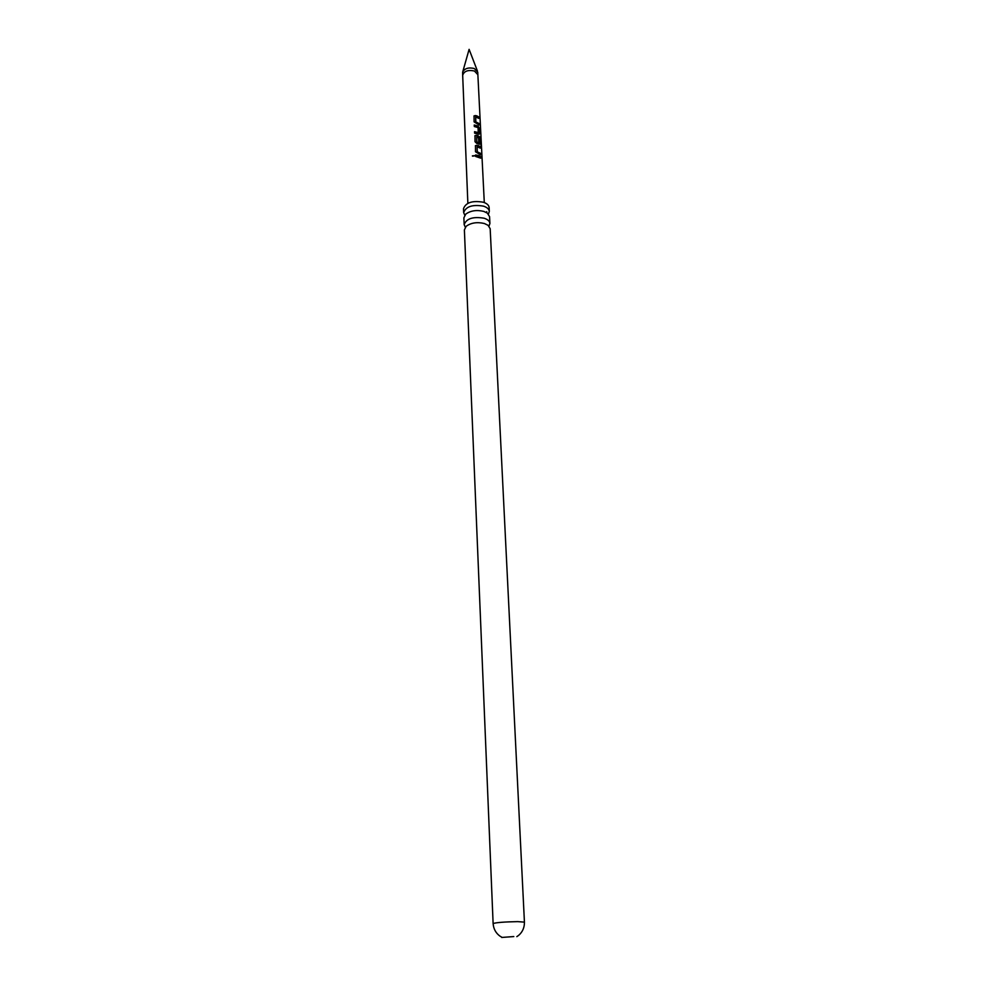 <?xml version="1.0" encoding="UTF-8"?>
<svg xmlns="http://www.w3.org/2000/svg" width="987" height="987" viewBox="0 0 987 987"><rect width="100%" height="100%" fill="white"/><g stroke="black" fill="none" stroke-linecap="round" stroke-linejoin="round"><path stroke-width="1.48" d="M472.403 155.86L474.747 155.687L472.403 155.86M472.489 156.143L474.735 155.86M465.321 227.207L464.161 224.617C466.432 218.534 473.094 216.4 484.148 218.226C487.763 219.435 489.688 221.174 489.91 223.444L488.997 226.134M464.778 215.191L463.668 212.612C465.926 206.456 472.563 204.309 483.568 206.16C487.171 207.381 489.096 209.145 489.318 211.44L488.442 214.105M474.253 125.152L478.09 126.028L479.238 128.125L479.497 133.455L478.485 134.207L474.624 133.196L474.55 131.666L478.239 132.591L478.078 127.607L474.315 126.521L474.241 125.004L478.09 126.028M513.795 936.564L501.717 937.453L513.795 936.564M477.856 74.679L474.426 71.002C467.912 69.67 464.001 71.126 462.681 75.37L462.632 72.211C464.532 68.399 468.43 67.178 474.303 68.51L477.745 72.211L484.296 202.545M476.573 115.738L478.683 116.873L478.757 118.378L475.709 116.959L475.845 121.932L479.003 123.474L479.09 124.991L474.105 121.87L474.056 115.861L476.573 115.738M477.535 135.503L480.422 137.378L481.348 146.187L480.459 139.105L476.672 136.922L476.795 141.955L478.72 142.708L478.609 138.291L479.768 139.007L479.608 144.262L476.746 143.399L475.018 141.721L475.006 135.614L477.535 135.503M478.016 145.471L480.138 146.582L480.213 148.124L477.14 146.742L477.264 151.813L480.472 153.318L480.546 154.86L475.5 151.751L475.5 145.582L478.016 145.471M478.498 155.514L480.632 156.612L480.706 158.167L475.734 156.501L475.648 154.959L478.498 155.514M490.169 228.713L488.096 225.32L484.395 223.518C477.103 221.828 471.021 222.754 466.148 226.319L464.383 229.885L493.118 923.548C496.153 922.524 504.345 921.883 517.694 921.624L524.43 922.129L490.169 228.713M463.668 212.612L463.508 208.701C465.765 202.52 472.391 200.361 483.383 202.236C486.986 203.458 488.898 205.222 489.133 207.529L489.318 211.44M486.788 211.699L485.974 212.279M489.91 223.444L489.577 216.671L487.368 213.143L483.827 211.415C476.672 209.7 470.651 210.613 465.753 214.117L463.878 217.843L464.161 224.617M475.66 155.095L480.632 156.612M480.435 156.699L480.496 158.006M477.14 146.742L477.153 151.949L480.472 153.318M480.274 153.404L480.336 154.7M475.364 145.866L476.733 145.286L480.138 146.582M479.941 146.668L480.003 147.964M474.87 135.91L476.252 135.305L480.2 137.44L481.027 139.759M480.792 139.796L481.076 145.607M478.609 138.488L479.571 139.105L479.99 143.411M479.781 143.497L479.596 144.262M476.672 136.922L476.684 142.091L478.72 142.708M477.918 126.139L479.04 128.224L479.497 133.455M479.3 133.553L479.114 134.306M474.55 131.814L478.239 132.591M475.709 116.959L475.746 122.067L479.003 123.474M478.806 123.56L478.868 124.831M473.933 116.145L475.315 115.528L478.683 116.873M478.485 116.959L478.547 118.218M462.78 71.693L469.109 49.35L477.437 71.027M462.681 75.37L467.863 203.297M516.818 936.651L518.668 935.355C522.579 931.95 524.504 927.533 524.43 922.129M502.013 937.329L500.051 936.194C495.844 933.159 493.537 928.94 493.118 923.548"/></g></svg>

